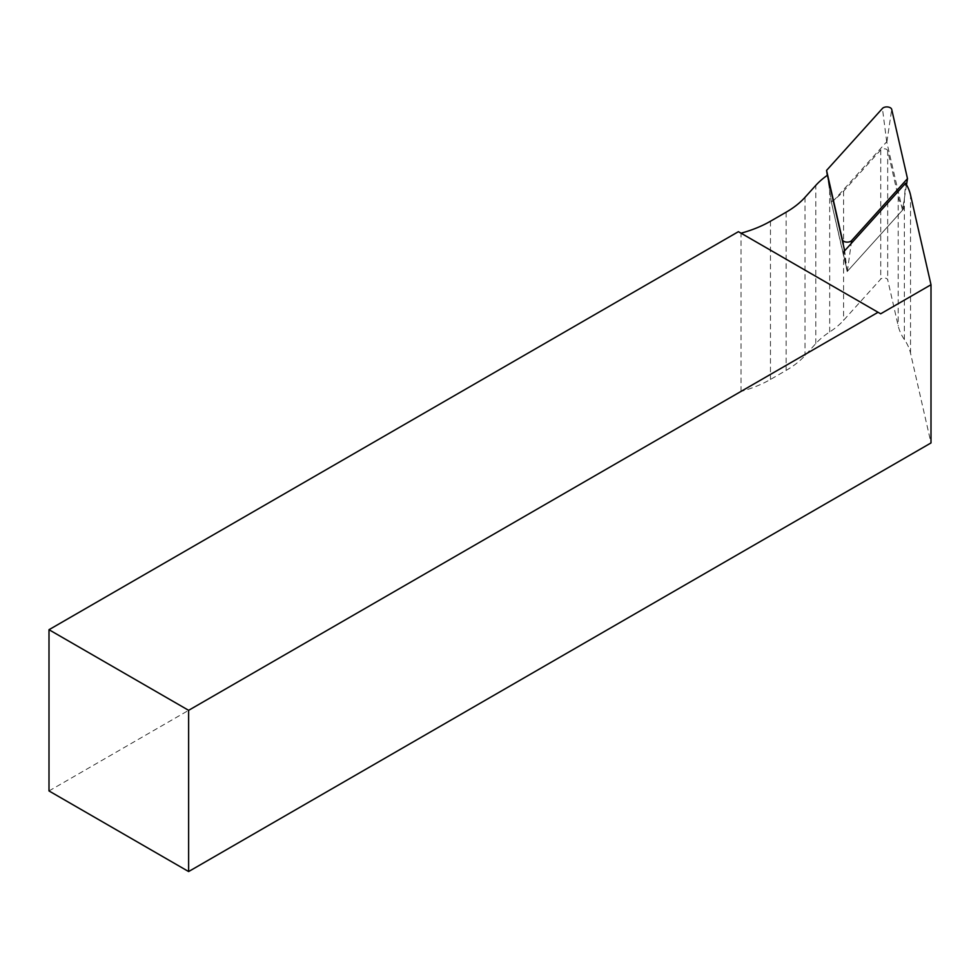 <?xml version="1.0" encoding="UTF-8"?>
<svg xmlns="http://www.w3.org/2000/svg" width="980" height="980" viewBox="0 0 980 980"><rect width="100%" height="100%" fill="white"/><g stroke="black" fill="none" stroke-linecap="round" stroke-linejoin="round"><path stroke-width="0.73" stroke-dasharray="4.9 3.68" d="M49 790.946L741.039 391.4A104.909 60.564 0 0 0 770.464 379.444L786.144 370.391A104.909 60.564 0 0 0 805.009 355.532L815.813 343.563A98.735 56.999 180 0 1 829.692 331.951A98.735 56.999 0 0 0 843.584 320.325L880.738 279.116A3.7 2.131 180 0 1 884.67 278.002A3.7 2.131 180 0 1 887.696 279.827L898.207 325.887A98.735 56.999 0 0 0 904.369 339.546A98.735 56.999 180 0 1 910.53 353.204L931 442.948M741.039 391.4L741.039 233.191L738.418 231.672M741.039 233.191L880.665 313.808M827.439 175.249L831.261 201.721L847.186 271.534L903.511 209.071L905.594 183.199M903.511 209.071A98.735 56.999 180 0 1 898.207 196.698L887.696 150.638A3.7 2.131 180 0 0 884.67 148.813A3.7 2.131 180 0 0 880.738 149.928L843.584 191.149A98.735 56.999 180 0 1 831.261 201.721M847.186 271.534L844.662 250.77M902.519 210.173L886.704 141.769L831.542 202.946L847.357 271.35L902.519 210.173L906.524 184.779M831.542 202.946L827.328 175.334M770.464 221.235L770.464 379.444M786.144 212.195L786.144 370.391M805.009 197.323L805.009 355.532M815.813 343.563L815.813 185.355M829.692 331.951L829.692 190.843M843.584 191.149L843.584 320.325M880.738 149.928L880.738 279.116M887.696 150.638L887.696 279.827M898.207 196.698L898.207 325.887M904.369 339.546L904.369 198.438M910.53 353.204L910.53 194.996M847.357 271.35L851.228 243.493M847.137 271.325L842.812 242.636M886.704 141.769L882.429 108.449M886.925 141.794L891.702 109.392"/><path stroke-width="1.47" d="M188.625 710.329L878.056 312.289L880.665 313.808L931 284.739L931 442.948L188.625 871.551L188.625 710.329L49 629.711L49 790.946L188.625 871.551M49 629.711L738.418 231.672L878.056 312.289M741.039 233.191A104.909 60.564 180 0 0 770.464 221.235L786.144 212.195A104.909 60.564 180 0 0 805.009 197.323L815.813 185.355A98.735 56.999 0 0 1 827.439 175.249L844.662 250.77L905.594 183.199A98.735 56.999 0 0 1 910.53 194.996L931 284.739M851.632 240.59L907.492 178.63L891.702 109.392A4.937 2.854 180 0 0 887.66 106.955A4.937 2.854 180 0 0 882.429 108.449L826.569 170.398L842.359 239.647A4.937 2.854 0 0 0 846.402 242.085A4.937 2.854 0 0 0 851.632 240.59L851.228 243.493M906.524 184.779L907.492 178.63M827.328 175.334L826.569 170.398M842.812 242.636L842.359 239.647"/></g></svg>
